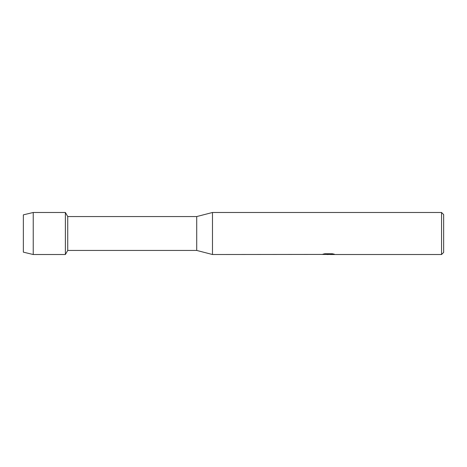 <?xml version="1.0" encoding="UTF-8"?>
<svg xmlns="http://www.w3.org/2000/svg" width="467" height="467" viewBox="0 0 467 467"><rect width="100%" height="100%" fill="white"/><g stroke="black" fill="none" stroke-linecap="round" stroke-linejoin="round"><path stroke-width="0.7" d="M321.862 254.427L212.485 254.515L196.724 250.44L67.733 250.44L65.38 254.515L33.227 254.515L23.35 252.151L23.35 214.849L33.227 212.485L65.38 212.485L67.733 216.56L196.724 216.56L212.485 212.485L441.548 212.485L443.65 214.587L443.65 252.413L441.548 254.515L330.169 254.515L334.197 254.171M67.733 250.44L67.733 216.56M65.38 254.515L65.38 212.485L65.38 254.515M196.724 250.44L196.724 216.56M212.485 254.515L212.485 212.485M328.593 254.462L326.538 254.462M328.167 254.515L327.274 254.515M441.548 254.515L441.548 212.485M321.862 254.48L328.926 254.194L322.878 254.194L324.845 253.75L332.306 253.75L334.471 254.246L330.099 254.503M322.627 254.462L328.459 254.375M323.076 254.136L328.926 254.194M33.227 254.515L33.227 212.485M23.35 252.151L23.35 214.849M328.202 254.462L330.099 254.462"/></g></svg>
